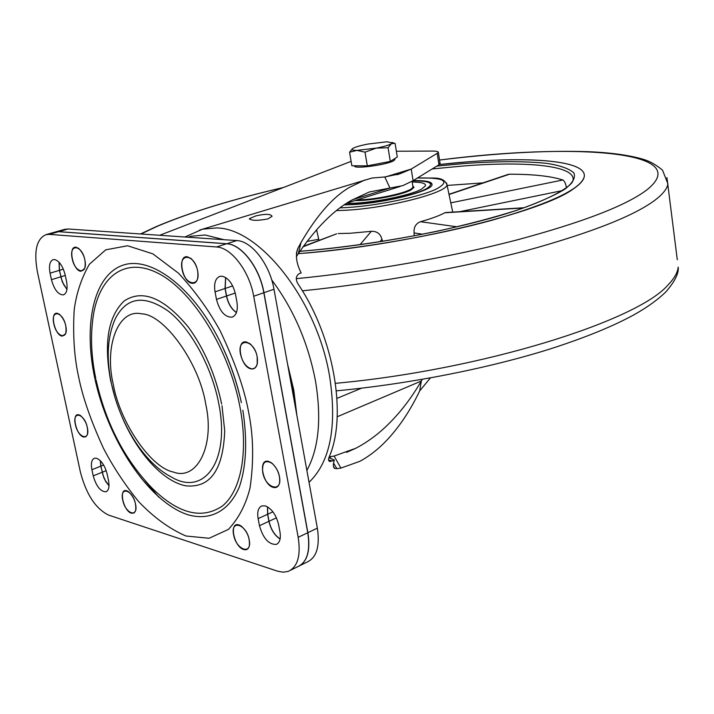 <?xml version="1.0" encoding="UTF-8"?>
<svg xmlns="http://www.w3.org/2000/svg" width="714" height="714" viewBox="0 0 714 714"><rect width="100%" height="100%" fill="white"/><g stroke="black" fill="none" stroke-linecap="round" stroke-linejoin="round"><path stroke-width="1.07" d="M296.346 256.683L298.273 253.693C316.016 227.873 333.804 210.041 351.627 200.206L369.29 191.986L389.951 188.05L384.801 176.965L372.056 178.009L202.455 229.212L216.351 227.936C259.646 227.873 317.516 300.835 329.734 377.09C337.133 426.811 330.225 461.896 309.028 482.334M333.616 463.199L336.874 468.661L340.899 468.098L359.999 461.253C371.334 455.023 381.74 446.393 391.21 435.361C401.911 423.009 411.407 408.176 419.698 390.861L421.34 381.008C411.817 397.377 401.098 411.496 389.192 423.366C378.929 433.693 367.781 442.002 355.742 448.294L334.116 456.041L329.797 456.781L330.868 458.575M329.216 456.844L329.797 456.781M336.874 468.661L334.75 468.464C333.045 467.491 332.911 464.707 334.331 460.084L330.368 461.503C328.378 461.298 328.003 459.736 329.225 456.826C347.263 415.834 333.982 337.499 298.648 284.922C295.355 279.959 295.534 276.193 299.193 273.632L301.165 272.962C296.381 263.484 295.248 255.371 297.765 248.624L301.067 242.43C316.927 215.244 333.054 196.903 349.467 187.38L364.89 179.964M255.898 215.887C265.438 213.727 270.82 213.87 272.061 216.297L267.866 218.93C257.433 220.858 251.283 220.76 249.418 218.627L255.898 215.887M328.958 457.558L334.331 460.084M419.698 390.861L430.408 377.92M385.569 176.893L411.228 169.066L399.956 173.797L384.801 176.965M337.186 416.762L421.34 381.008L422.304 379.348M396.359 151.243L432.148 151.073C436.557 151.073 438.637 151.573 438.396 152.582L411.228 169.066L413.076 180.704L402.785 185.631L389.951 188.05L352.413 199.75M351.118 161.364L159.686 235.281M437.236 153.644L438.958 164.773L413.076 180.704M438.958 164.773L440.029 163.131M228.801 302.95L228.355 302.263M145.103 480.808L158.767 497.194M64.322 229.435L68.098 228.989L236.807 240.582C251.676 240.975 269.803 264.367 273.98 289.232L317.346 528.137C320.042 546.344 316.623 557.652 307.074 562.07L300.121 565.506M236.459 312.491C231.559 309.117 228.275 303.611 226.588 295.962L225.169 288.447L225.695 277.559M66.964 289.331L63.742 284.743L61.395 278.862L59.503 270.303L59.11 262.297M109.01 485.609L105.386 480.692L103.102 475.488L100.915 466.099L100.406 460.762M280.111 538.918C274.604 535.259 270.918 529.369 269.044 521.265L267.714 514.223L267.598 506.886M317.346 528.137L307.877 532.671C310.545 550.003 307.573 561.168 298.961 566.166M307.877 532.671L263.948 292.695L273.98 289.232M236.807 240.582L226.757 243.733C241.573 244.17 259.717 267.714 263.948 292.695M226.757 243.733L58.726 231.648L68.098 228.989M65.028 229.23L55.674 231.889L58.726 231.648M249.186 539.704C246.446 524.031 230.22 519.176 233.621 534.822C236.245 550.173 252.47 555.51 249.186 539.704M197.582 270.811C194.592 253.8 178.455 252.515 182.097 269.312C184.962 285.984 201.116 287.831 197.582 270.811M240.484 354.099C242.474 362.185 246.062 367.067 251.257 368.736C254.291 369.111 256.281 367.407 257.227 363.604L257.174 356.813C254.264 339.587 236.869 337.044 240.484 354.099M279.415 476.586C278.192 470.91 275.702 466.474 271.936 463.279C264.983 459.459 261.913 462.476 262.716 472.311C265.376 488.563 282.798 493.285 279.415 476.586L279.486 476.479M135.526 504.039C132.786 489.75 119.443 485.761 122.728 500.023C125.369 514.044 138.73 518.435 135.526 504.039M87.331 427.49C84.538 413.335 72.052 410.336 75.345 424.419C78.049 438.316 90.553 441.716 87.331 427.49M65.724 325.709C62.841 311.117 50.435 309.305 53.818 323.772C56.602 338.106 69.035 340.337 65.724 325.709M84.85 259.887C81.878 244.491 68.705 243.447 72.194 258.655C75.059 273.765 88.259 275.274 84.85 259.887M223.982 239.699L205.105 234.995L191.441 236.209L188.085 237.226L191.441 236.209M306.868 470.428C318.774 448.508 321.675 418.841 315.561 381.428C308.269 343.148 293.65 309.305 271.704 279.906M287.572 364.122L293.802 390.165L296.89 415.45M113.321 384.543C104.101 346.638 118.015 308.466 141.524 313.821C163.899 314.106 199.188 362.676 205.694 403.91C215.217 445.831 196.859 481.2 173.341 472.025C150.663 467.732 119.818 421.956 113.321 384.543M258.12 518.632C257.031 511.777 258.281 507.538 261.877 505.896L265.313 505.887C271.731 508.609 276.157 514.865 278.603 524.665L279.95 531.85C281.004 538.615 279.772 542.801 276.256 544.416C268.741 544.639 263.145 538.401 259.468 525.709L258.12 518.632L267.598 514.276L268.928 521.318C270.82 529.493 274.542 535.393 280.084 539.034M267.5 506.833L267.598 514.276M91.91 469.714C90.749 463.377 91.606 459.557 94.471 458.236L96.595 458.263C101.415 460.405 104.94 465.715 107.18 474.203L108.492 480.451C109.626 486.725 108.787 490.509 105.967 491.794C100.54 491.705 96.292 486.404 93.222 475.872L91.91 469.714L100.808 466.144L103.825 477.737L105.895 481.78L109.001 485.761M100.299 460.664L100.808 466.144M215.039 291.856C213.763 283.387 215.405 278.21 219.957 276.345L221.992 276.193C228.409 277.835 232.898 283.824 235.468 294.168L236.905 301.852C238.128 310.233 236.512 315.338 232.068 317.168C224.919 317.346 219.725 311.42 216.476 299.407L215.039 291.856L225.044 288.492L226.463 296.007C228.168 303.709 231.488 309.242 236.423 312.589M225.606 277.505L225.044 288.492M50.06 273.159C48.73 265.608 49.793 261.092 53.255 259.61L54.487 259.521C59.262 260.86 62.814 265.974 65.153 274.872L66.545 281.477C67.839 288.974 66.795 293.445 63.394 294.891C58.227 294.802 54.246 289.732 51.444 279.674L50.06 273.159L59.387 270.338L62.341 281.994L66.946 289.465M59.021 262.199L59.387 270.338M246.25 341.952L250.123 343.809C255.969 349.583 258.325 356.384 257.201 364.202C256.165 367.701 254.193 369.263 251.283 368.888C240.627 367.665 235.361 339.73 246.25 341.952M187.22 256.745L191.129 258.557C196.796 264.501 198.911 271.374 197.475 279.174C196.466 282.119 194.761 283.503 192.352 283.324C182.472 282.878 177.108 255.309 187.22 256.745M57.298 313.294L59.432 314.24C64.903 319.818 66.982 326.307 65.67 333.706L62.163 336.142C54.585 335.357 49.489 311.616 57.298 313.294M75.97 247.214L78.719 248.427C84.216 254.238 86.215 260.922 84.716 268.473L80.985 271.275C72.935 270.963 67.687 245.982 75.97 247.214M268.571 461.396L271.552 462.851C277.684 468.411 280.343 475.122 279.549 483.003C278.585 486.627 276.55 488.099 273.435 487.421C262.77 485.181 257.674 458.174 268.571 461.396M238.976 524.924L241.073 525.95C247.276 531.377 250.034 538.017 249.329 545.871C248.436 549.093 246.562 550.316 243.724 549.521C233.79 546.862 228.819 521.327 238.976 524.924M78.933 414.834L80.584 415.593C86.171 420.965 88.429 427.329 87.358 434.692L85.885 436.754L83.663 437.022C76.032 435.495 71.088 412.433 78.933 414.834M126.753 490.786L128.234 491.491C134.036 496.792 136.499 503.2 135.615 510.697L133.991 513.027L131.43 513.214C123.263 511.072 118.372 487.769 126.753 490.786M80.379 472.016C86.233 494.383 95.658 508.743 108.635 515.106L277.63 571.2L283.172 572.209L288.197 571.405C297.649 567.041 300.987 555.679 298.193 537.312L253.693 296.239C249.4 271.142 231.247 247.446 216.485 246.964L49.15 234.371L46.115 234.603C36.584 238.708 33.674 251.078 37.378 271.722L80.379 472.016M49.15 234.371L58.61 231.684L54.853 232.121M58.61 231.684L226.633 243.777L216.485 246.964M253.693 296.239L263.823 292.74C259.593 267.759 241.448 244.215 226.633 243.777M263.823 292.74L307.761 532.733L298.193 537.312M290.678 570.174L297.622 566.746C307.127 562.355 310.501 551.021 307.761 532.733M413.254 180.597C426.204 180.401 432.461 181.82 432.024 184.837C431.684 191.022 386.265 202.678 354.198 204.525L344.255 204.909M316.597 229.685L318.979 240.448M336.392 233.906L302.968 246.812M359.972 244.732L371.307 231.318L350.431 233.246L338.222 233.567M439.342 164.523L466.813 161.935C534.902 156.411 587.783 161.141 584.177 177.018C580.571 189.219 549.905 203.606 492.196 220.189C435.692 235.709 359.535 248.865 298.309 253.64C404.151 246.071 543.506 212.067 573.77 188.603C579.946 184.337 583.418 180.481 584.177 177.018C588.238 158.936 519.712 155.545 438.931 164.568M447.134 185.435L482.914 182.891M450.784 202.856L562.855 179.99C564.363 180.785 565.586 183.328 566.523 187.603M562.855 179.99C551.038 176.153 533.278 174.225 509.591 174.189L449.035 194.529M508.002 174.466L509.591 174.189M459.78 211.665L562.168 190.638M306.904 241.466L318.792 239.261M414.165 235.843L414.093 232.934L422.554 234.219M382.65 241.341L381.936 239.244L379.919 241.778M414.093 232.934C413.638 227.302 415.762 223.562 420.484 221.706C431.185 218.716 439.306 215.735 444.849 212.772L445.857 212.522M371.307 231.318C376.938 231.14 380.491 233.781 381.936 239.244M412.192 182.016C421.528 182.141 425.972 183.382 425.517 185.756L421.653 189.067C410.184 195.788 367.335 203.954 346.611 203.32C367.335 203.954 410.184 195.788 421.653 189.067L425.517 185.756C425.972 183.382 421.528 182.141 412.192 182.016M355.054 200.554C370.584 200.982 402.285 194.949 411.014 189.933L413.995 187.407L412.781 185.711L413.995 187.407L411.014 189.933C402.285 194.949 370.584 200.982 355.054 200.554M412.513 187.862L411.532 188.915C406.221 193.762 372.431 200.688 356.099 200.223M357.17 199.884C374.27 199.982 406.659 193.164 411.898 188.425L413.004 187.104L412.853 186.184M394.833 159.168L394.021 160.516C388.193 164.764 352.109 169.593 354.804 165.791L354.804 165.782M395.11 143.487L397.279 156.991L390.29 161.409L367.291 165.862L351.859 165.764L349.583 152.216L356.964 150.386C352.466 150.359 351.038 149.753 352.654 148.548L353.064 148.289C355.768 146.879 360.766 145.46 368.058 144.032L387.006 141.791L395.11 143.487L392.227 142.523M376.269 148.128L356.964 150.386L365.024 152.153L376.269 148.128L388.068 147.727L391.326 143.791C388.764 145.201 383.748 146.647 376.269 148.128M394.333 143.291L391.326 143.791L392.093 142.479M352.377 148.753L349.583 152.216M367.291 165.862L365.024 152.153M390.29 161.409L388.068 147.727M199.625 230.042L202.455 229.212L184.899 237.012M328.565 460.021L332.447 460.923M340.899 468.098L334.116 456.041M301.067 242.43L298.273 253.693M297.872 248.418L296.417 253.408M361.552 388.184L336.972 398.385M225.169 288.447L232.684 285.921M235.227 293.017L226.588 295.962M63.359 269.142L59.503 270.303M60.877 276.8L65.277 275.452M102.209 472.24L106.19 470.633M100.915 466.099L103.61 465.019M269.044 521.265L276.443 517.828M267.714 514.223L272.909 511.831M111.464 383.713C119.747 422.991 143.344 462.627 171.298 476.961C204.043 496.917 230.551 461.11 218.689 403.249C211.683 366.63 190.834 328.779 168.549 311.304C144.505 294.507 126.815 296.846 115.49 318.31C107.502 336.115 106.091 357.589 111.259 382.731M221.992 405.766L224.714 430.738C223.196 469.91 210.237 488.269 185.827 485.823C163.327 481.638 137.784 453.515 122.442 417.851M115.016 397.618L110.661 380.678C103.619 342.872 108.126 316.302 124.174 300.969C142.336 288.947 163.676 297.586 188.193 326.887C204.258 348.869 215.423 374.609 221.67 404.088M96.06 379.812C105.788 423.197 124.397 459.245 151.886 487.957C178.286 513.83 201.794 519.854 222.384 506.021C240.913 491.054 248.552 452.524 240.038 407.373C229.301 349.798 193.03 291.321 158.758 273.641C124.397 255.585 97.622 277.451 92.74 319.81C90.455 338.097 91.463 357.652 95.774 378.465M242.84 410.229C247.481 440.645 246.357 466.126 239.449 486.68C229.123 511.536 209.737 521.122 187.711 514.687C148.458 501.808 107.511 439.422 94.587 377.269C83.583 325.093 93.32 277.46 120.871 265.983C148.226 254.22 191.504 284.743 219.546 340.623C229.39 360.57 236.664 381.249 241.368 402.669C236.762 381.196 229.48 360.508 219.546 340.623M78.736 377.42C74.229 357.384 72.73 334.759 74.22 309.555C76.514 292.865 81.583 277.755 89.428 264.225L105.743 249.829L127.574 245.759L152.858 253.863L178.491 273.185C194.672 290.607 208.55 309.814 220.135 330.805C235.138 362.364 244.697 389.79 248.793 413.103C253.452 436.531 253.872 461.476 250.043 487.939C245.839 504.709 238.619 518.534 228.373 529.422L209.104 538.276L185.952 536C169.414 528.815 153.617 517.32 138.561 501.523C124.7 484.404 112.982 466.635 103.414 448.187C90.964 420.948 82.735 397.359 78.736 377.42M51.444 279.674L60.761 276.836M226.463 296.007L216.476 299.407M102.102 472.284L93.222 475.872M268.928 521.318L259.468 525.709M446.553 182.927L447 184.81C447.142 192.709 388.496 207.89 347.174 210.175L336.58 210.612M340.141 207.863L347.941 207.479C377.501 205.623 418.529 197.144 435.424 189.522C451.007 181.302 445.027 177.456 417.494 177.991M436.816 166.103L463.386 163.604C497.765 161.105 525.95 161.069 547.915 163.506C560.615 165.63 569.254 168.754 573.86 172.859C575.814 177.518 572.78 182.98 564.765 189.255C553.752 195.895 537.856 202.883 517.079 210.211C493.767 217.556 467.233 224.562 437.486 231.211C390.174 240.859 344.291 247.571 299.844 251.337M299.88 251.274C358.062 246.901 431.033 234.442 485.431 219.626C539.927 205.364 571.789 187.496 572.976 180.562C576.466 165.559 527.102 160.882 462.824 166.023L432.193 168.95M420.484 221.706L456.996 226.802M523.353 207.979L444.849 212.772M296.319 278.665C367.665 271.713 449.891 257.299 515.838 240.234C583.124 222.232 627.017 205.293 647.491 189.397C695.257 150.288 571.619 143.032 439.547 160.034C496.248 153.091 545.871 150.315 588.407 151.689C611.711 152.689 630.364 155.331 644.349 159.633C650.436 161.596 656.496 165.112 662.547 170.2L667.92 183.935C667.206 188.264 663.708 193.039 657.415 198.269C637.129 214.727 593.164 232.255 525.504 250.837C459.102 268.482 375.725 283.458 302.37 290.821M283.351 187.532C232.63 199.295 190.7 212.183 157.562 226.177L140.988 233.996M666.938 177.581L677.291 259.771M335.455 383.329C481.896 370.013 638.146 320.711 668.242 284.69C674.319 278.398 677.64 272.543 678.202 267.116C678.952 273.257 674.864 281.477 665.939 291.785C658.156 299.452 647.714 307.011 634.594 314.463C613.21 326.244 584.891 337.793 549.637 349.119C488.019 368.46 408.542 384.078 336.348 390.844M344.728 204.579C368.451 204.856 414.12 195.922 426.436 188.683C434.808 183.436 430.256 180.838 412.781 180.883M355.742 448.294L346.602 452.373M249.418 218.627L249.507 219.153M329.199 461.235L330.368 461.503M334.75 468.464L333.411 466.394M399.956 173.797L397.002 174.707M296.506 252.711L297.765 248.624M400.072 186.479L346.995 203.071M438.396 152.582L440.11 163.676M289.518 374.868L292.802 390.255L294.82 404.062M257.433 363.131L257.227 363.604M232.068 317.168L232.71 316.936M105.967 491.794L106.422 491.607M276.256 544.416L277.13 544.006M46.115 234.603L55.558 231.925M452.721 212.103L447 184.81C442.939 175.662 433.728 178.661 417.565 177.947M303.316 246.33L336.651 233.808M524.014 207.747L445.509 212.54M448.99 194.288L508.279 174.377M283.485 187.479C232.541 199.26 190.165 212.281 156.357 226.543L140.506 233.96M432.024 184.837C431.149 182.008 424.75 180.678 412.835 180.856M413.004 187.104L412.076 181.311M412.058 188.451L412.424 187.96M394.913 159.668L394.735 158.597"/></g></svg>
